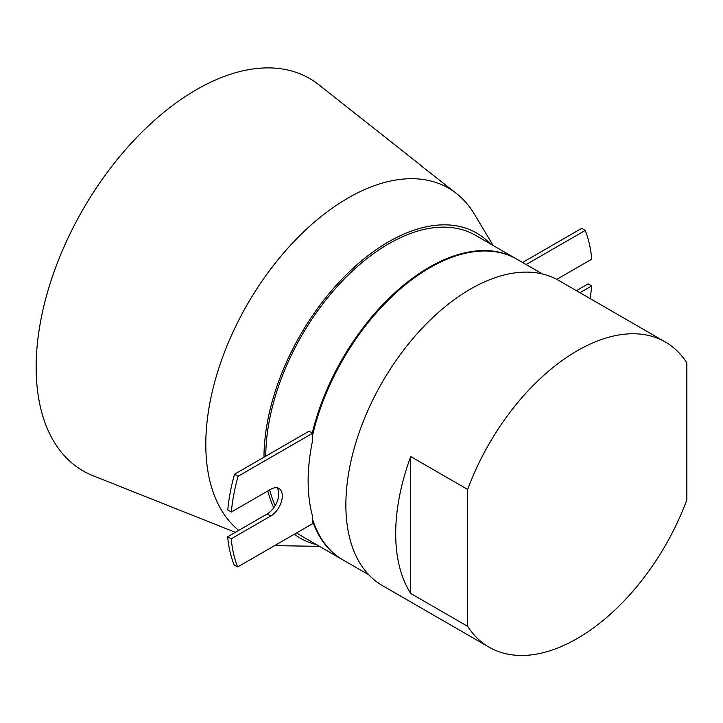 <?xml version="1.0" encoding="UTF-8"?>
<svg xmlns="http://www.w3.org/2000/svg" width="723" height="723" viewBox="0 0 723 723"><rect width="100%" height="100%" fill="white"/><g stroke="black" fill="none" stroke-linecap="round" stroke-linejoin="round"><path stroke-width="1.08" d="M542.467 273.972L516.719 259.114A173.692 100.28 120 0 0 429.878 267.709A173.692 100.28 120 0 0 312.661 434.866M237.677 566.94A155.264 89.643 -60 0 1 231.215 538.816L270.745 515.996A16.358 9.444 120 0 0 281.437 501.572A16.358 9.444 120 0 0 278.933 488.468A16.358 9.444 120 0 0 270.745 489.272L231.333 512.029A155.264 89.643 -60 0 1 238.093 476.276L312.661 433.222L312.661 440.262A173.692 100.28 120 0 0 312.661 516.611L312.661 523.651L237.677 566.94L234.116 564.889A155.264 89.643 -60 0 1 227.664 536.764L267.185 513.936A16.358 9.444 120 0 0 277.325 501.156A16.358 9.444 120 0 0 276.954 487.781M312.661 519.548A173.692 100.28 120 0 0 343.036 559.954L368.775 574.812M489.155 647.221L382.359 585.558A176.204 101.735 -60 0 1 345.865 504.898A176.204 101.735 -60 0 1 422.774 327.564A176.204 101.735 -60 0 1 558.563 280.361L665.359 342.015A176.204 101.735 -60 0 1 686.85 362.901L686.85 499.801A176.204 101.735 -60 0 1 489.155 647.221A176.204 101.735 -60 0 1 467.664 626.344L467.664 489.444A176.204 101.735 -60 0 1 665.359 342.015M410.709 593.456L410.709 456.556A176.204 101.735 120 0 0 395.698 533.673A176.204 101.735 120 0 0 410.709 593.456L467.664 626.344M410.709 456.556L467.664 489.444M238.726 530.375A201.057 116.078 -60 0 1 205.802 444.329A201.057 116.078 -60 0 1 299.141 236.258A201.057 116.078 -60 0 1 456.602 193.619A201.057 116.078 -60 0 1 474.442 214.234L493.149 245.504M263.985 457.216A176.204 101.735 -60 0 1 350.971 270.239A176.204 101.735 -60 0 1 490.266 243.832M456.602 193.619L426.886 170.267M235.355 532.318L92.996 475.707A226.552 130.8 -60 0 1 36.15 367.194A226.552 130.8 -60 0 1 141.319 132.743A226.552 130.8 -60 0 1 318.744 84.69L423.651 167.582M312.661 521.265A173.692 100.28 120 0 0 342.322 559.539L301.735 536.105A173.692 100.28 -60 0 1 296.719 532.86M275.183 505.621A173.692 100.28 -60 0 1 269.688 489.887M265.766 456.186A173.692 100.28 -60 0 1 388.585 243.868A173.692 100.28 -60 0 1 475.427 235.264L516.005 258.698A173.692 100.28 120 0 0 429.164 267.302A173.692 100.28 120 0 0 312.291 433.005M316.575 544.672A176.204 101.735 -60 0 1 294.351 534.225M273.746 507.808A176.204 101.735 -60 0 1 267.853 490.953M319.467 546.344L283.027 545.775A201.057 116.078 -60 0 1 275.192 545.287M231.333 512.029L227.772 509.977A155.264 89.643 -60 0 1 234.532 474.216L309.101 431.161L312.661 433.222M238.093 476.276L234.532 474.216M231.215 538.816L227.664 536.764M590.113 298.581A159.602 92.146 120 0 0 591.667 285.937L579.945 292.707M556.764 279.367L591.748 259.168A159.602 92.146 120 0 0 585.223 230.429L526.136 264.546M585.223 230.429L581.663 228.378L522.575 262.485M591.667 285.937L588.106 283.877L576.385 290.646M421.31 165.919L427.835 171.017M270.745 515.996L267.185 513.936"/></g></svg>

